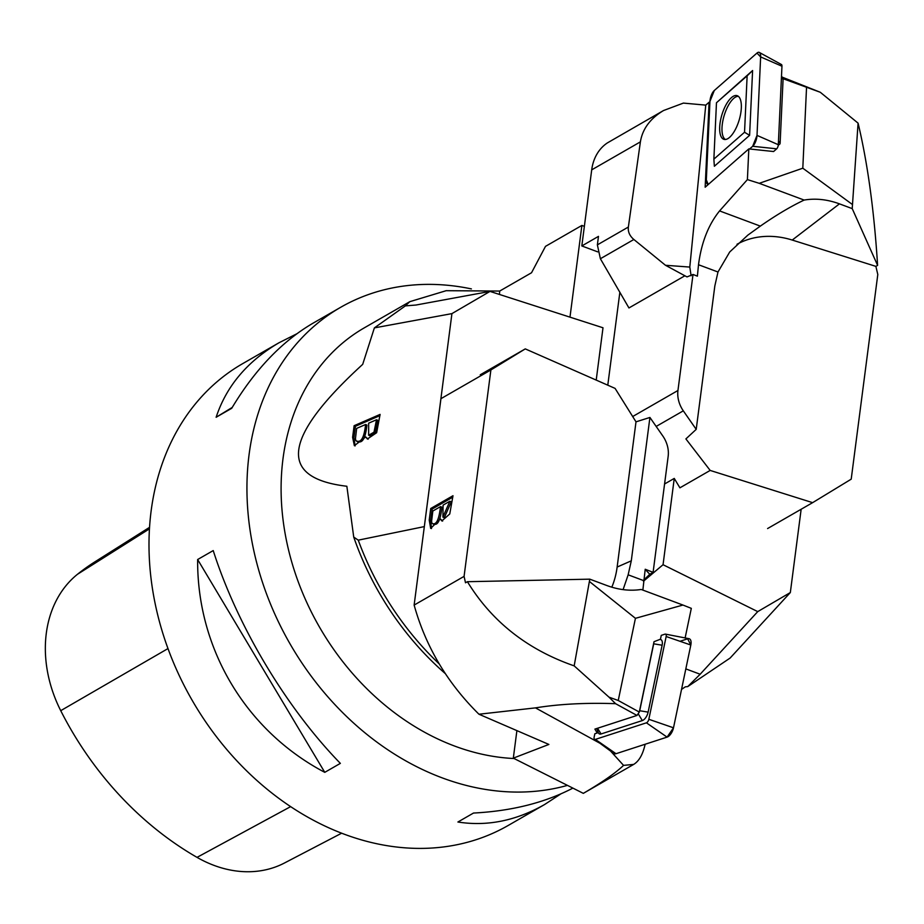 <?xml version="1.0" encoding="UTF-8"?>
<svg xmlns="http://www.w3.org/2000/svg" width="924" height="924" viewBox="0 0 924 924"><rect width="100%" height="100%" fill="white"/><g stroke="black" fill="none" stroke-linecap="round" stroke-linejoin="round"><path stroke-width="1.39" d="M782.998 78.679L820.293 92.273L782.085 77.096M709.909 102.437L709.089 102.218L705.763 105.128L683.402 103.095L663.559 110.522C650.242 118.468 642.515 128.921 640.39 141.869L628.366 227.038C627.835 231.774 629.66 235.92 633.864 239.489L665.488 265.28L687.006 276.923L693.023 274.451L697.389 276.172L698.509 264.738L717.983 272.002L729.706 251.986L747.793 235.17L760.337 226.114C776.125 215.107 790.725 206.433 804.146 200.069C815.615 198.152 827.384 199.411 839.454 203.858L852.217 208.616L877.604 265.373C874.127 210.487 867.613 163.074 858.084 123.146L852.217 208.616M806.536 87.457L802.806 168.203L759.239 183.322L747.401 179.602L748.821 148.903L773.596 151.524L776.68 148.822A3.199 1.259 106.7 0 0 778.32 144.71L781.958 66.228A3.199 1.259 106.7 0 0 781.45 64.53L759.309 52.437A8.455 3.349 -73.3 0 0 756.975 53.061L714.298 90.506A8.455 3.349 -73.3 0 0 709.955 101.374L706.329 179.868A8.455 3.349 -73.3 0 0 708.177 184.5A8.455 3.349 -73.3 0 0 708.246 184.511L708.177 184.5M778.274 145.264L779.983 143.89A2.356 0.936 -73.3 0 0 780.133 142.908L783.067 79.464A2.356 0.936 -73.3 0 0 782.894 78.413L781.496 76.115M709.089 102.218L705.162 187.214L748.821 148.903M665.488 265.28L689.801 267.071L705.763 105.128M689.801 267.071L691.117 275.768M747.401 179.602L719.577 210.915C708.373 224.786 701.351 242.735 698.509 264.738M597.724 251.871L581.82 245.946L591.707 169.854A50.739 40.309 60.1 0 1 607.345 142.931L663.559 110.522M607.784 385.181L619.854 292.296M767.59 528.551L812.623 502.656L710.175 470.432L685.897 438.912L696.211 429.36L683.31 410.834A25.364 20.155 -119.9 0 1 677.95 390.494L693.023 274.451M696.211 429.36L714.829 285.978L717.983 272.002M633.864 239.489L600.381 258.743L628.944 307.958L684.615 275.941M600.381 258.743L597.378 244.86L598.475 236.371L581.82 245.946M820.293 92.273L858.084 123.146M812.623 502.656L851.212 479.163L877.8 274.486L875.871 266.366L877.604 265.373M875.871 266.366L792.238 240.055A86.671 72.442 52.5 0 0 737.006 244.271M852.355 204.458L802.806 168.203M759.239 183.322L804.146 200.069M710.175 470.432L679.914 487.826L674.254 478.424L664.575 483.991M738.334 96.327A22.65 8.951 -73.3 0 0 733.644 98.452A22.65 8.951 -73.3 0 0 722.891 120.64A22.65 8.951 -73.3 0 0 725.421 139.501M708.246 184.511L706.329 179.868L709.955 101.374L714.298 90.506L756.975 53.061L760.637 56.918L757.01 135.401L752.667 146.281L749.572 148.983L752.667 146.281A8.455 3.349 -73.3 0 0 757.01 135.401L760.637 56.918A8.455 3.349 -73.3 0 0 759.309 52.437M729.198 145.692L713.871 159.147L716.47 102.749L747.135 75.849L744.536 132.248L729.198 145.692M731.427 97.632A22.823 9.021 106.7 0 1 737.306 95.726A22.823 9.021 106.7 0 1 739.154 120.085A22.823 9.021 106.7 0 1 724.22 139.432A22.823 9.021 106.7 0 1 720.327 121.414A22.823 9.021 106.7 0 1 731.427 97.632M713.871 159.147L714.368 166.251L749.607 135.331L752.598 70.524L716.47 102.749M744.536 132.248L749.607 135.331M752.598 70.524L747.135 75.849M610.498 750.993L623.561 765.372C615.269 773.238 601.847 782.559 583.31 793.358L513.317 758.142L548.879 744.444L478.955 714.229L535.47 707.876C559.182 704.03 585.885 702.633 615.58 703.684L636.994 715.442L594.906 729.105L597.216 732.986L594.837 733.76L594.155 737.052A3.199 1.548 -66.4 0 0 594.536 739.304A3.199 1.548 -66.4 0 0 595.345 739.396L646.419 722.822A3.199 1.548 -66.4 0 0 648.833 719.288L666.158 636.509A3.199 1.548 -66.4 0 0 665.465 634.118A3.199 1.548 -66.4 0 0 664.957 634.164L661.261 635.365L660.464 639.2L654.019 641.706L639.304 712.058L636.994 715.442M615.58 703.684L608.974 697.135L618.237 700.496L639.304 712.058M618.237 700.496L635.435 618.318L682.952 605.047L691.314 608.35L685.123 637.941M535.47 707.876L599.953 743.266M642.861 590.09L645.218 569.253L653.095 572.349L649.791 574.266L643.612 580.145M480.249 374.786L525.271 348.891L615.084 388.392L636.001 421.841L649.919 417.452L662.808 435.989A25.364 20.155 -119.9 0 1 668.168 456.317L653.095 572.349M649.919 417.452L631.288 560.833L628.147 574.82L623.099 589.628M583.31 793.358A50.739 40.309 60.1 0 0 583.829 793.069L633.668 764.414C639.073 761.133 642.896 754.423 645.137 744.247M513.317 758.142L516.897 730.618M608.974 697.135L574.174 665.869L589.801 579.163L467.405 581.704C491.834 621.575 527.419 649.63 574.174 665.869M478.955 714.229C447.285 682.963 425.687 646.581 414.137 605.081L464.079 576.38L465.511 582.79L467.405 581.704M682.952 605.047L641.21 589.477C630.018 591.164 618.572 589.847 606.86 585.527L589.801 579.163M589.685 581.704L635.435 618.318M611.804 587.19A86.671 64.507 66.3 0 0 617.14 567.047L631.288 560.833M414.137 605.081L440.944 398.683L490.887 369.958L464.079 576.38M452.991 495.714L449.757 513.963L441.834 520.94L440.332 518.953L430.688 528.389L429.221 520.12L430.723 508.512L452.991 495.714M623.561 765.372L633.668 764.414M525.271 348.891L490.887 369.958M636.001 421.841L617.14 567.047M449.838 501.247L443.104 505.116L442.919 517.105L449.838 501.247L451.27 501.778L444.34 517.636L442.919 517.105M431.901 523.261C436.128 525.652 438.981 520.108 440.482 506.629L432.825 511.03L431.6 521.286L431.901 523.261L434.107 524.543M440.482 506.629L441.903 507.161C440.413 520.639 437.549 526.183 433.333 523.793M430.723 508.512L432.155 509.043L430.642 520.651L431.485 528.563M452.795 497.17L432.155 509.043M440.332 518.953L442.631 521.078M597.632 730.965L597.216 732.986M665.465 634.118L688.992 638.692A8.455 4.1 113.6 0 1 690.817 645.021L673.504 727.8A8.455 4.1 113.6 0 1 667.082 737.121L616.019 753.707A8.455 4.1 113.6 0 1 613.871 753.464L594.536 739.304M596.673 728.528L598.278 732.605A7.658 3.708 -66.4 0 0 601.05 733.968L642.319 720.57A7.658 3.708 -66.4 0 0 648.128 712.127L662.127 645.218A7.658 3.708 -66.4 0 0 659.759 639.477M653.765 642.919A2.356 1.143 113.6 0 1 653.707 643.82L639.708 710.729A2.356 1.143 113.6 0 1 639.373 711.711M471.402 288.912A266.355 211.596 60.1 0 0 340.609 307.334A266.355 211.596 60.1 0 0 253.661 549.976A266.355 211.596 60.1 0 0 442.261 777.893A266.355 211.596 60.1 0 0 567.452 785.377M340.609 307.334L313.155 323.111C281.993 341.314 254.839 369.704 231.705 408.304L216.124 417.267C226.438 386.047 247.401 361.203 279.013 342.758L242.654 363.652A266.355 211.596 60.1 0 0 192.007 700.034A266.355 211.596 60.1 0 0 508.212 825.455L544.559 804.55C515.985 820.789 487.11 826.599 457.911 822.014L473.504 813.051C511.63 811.064 544.756 802.748 572.892 788.114M340.355 763.374L324.774 772.337C245.946 730.826 196.916 648.752 197.644 559.528L213.225 550.577C237.122 625.629 286.151 707.703 340.355 763.374M279.013 342.758L296.789 333.807M560.926 793.855L544.559 804.55M149.549 527.327L94.872 561.861A296.327 235.412 60.1 0 0 77.477 574.278A118.757 94.352 60.1 0 0 60.73 710.671A296.327 235.412 60.1 0 0 197.031 857.368A118.757 94.352 60.1 0 0 284.465 863.004L341.637 833.205M232.224 407.438L216.124 417.267M197.644 559.528L324.774 772.337M596.211 380.087L603.002 327.777L489.997 291.406L416.019 305.024L405.37 305.89L374.382 327.893L451.928 313.617L424.312 526.703M374.382 327.893L362.693 364.356C282.744 437.445 277.466 478.078 346.858 486.255L353.73 537.087L358.258 540.159L424.266 526.611M380.099 414.402L376.646 432.709L367.394 438.992L365.708 436.937L354.377 445.691L352.61 437.306L354.123 425.698L380.099 414.402M681.531 689.396L685.319 686.832L687.733 686.601L730.133 658.038L790.332 592.55L757.738 611.619L663.051 564.714L674.254 478.436M801.154 509.251L790.332 592.55M569.981 317.151L581.889 225.433L584.372 226.357M581.889 225.433L545.495 246.362L531.531 272.753L499.699 291.06A101.467 44.479 -69.5 0 0 499.445 294.444M445.414 673.7A259.863 206.433 -119.9 0 1 353.73 537.087M439.35 664.067A262.127 208.235 -119.9 0 1 358.258 540.159M489.997 291.406L451.928 313.617M663.051 564.714L643.462 581.231M514.079 758.523A236.763 188.08 -119.9 0 1 454.712 746.095A236.763 188.08 -119.9 0 1 287.075 543.497A236.763 188.08 -119.9 0 1 364.356 327.812L409.829 301.663L405.082 306.087M499.699 291.06L446.188 290.69L409.829 301.663M687.733 686.601L700.161 674.243L757.738 611.619M355.856 440.667C360.903 443.393 364.137 438.011 365.592 424.509L356.664 428.389L355.451 438.657L355.856 440.667L358.004 442.03M365.592 424.509L366.909 425.086C365.465 438.588 362.22 443.982 357.172 441.256M376.507 419.762L368.653 423.18L368.641 435.239L374.001 432.189L376.507 419.762L377.835 420.339L375.317 432.779L369.958 435.816L368.641 435.239M354.123 425.698L355.44 426.276L353.938 437.884L355.105 445.922M379.937 415.627L355.44 426.276M365.708 436.937L368.11 439.212M680.006 641.291L687.652 638.807L690.817 645.021L673.504 727.8L667.082 737.121L616.019 753.707L612.739 751.431M632.686 416.528L677.95 390.494M839.454 203.858L792.238 240.055M719.577 210.915L760.337 226.114M640.39 141.869L591.707 169.854M597.378 244.86L628.366 227.038M683.31 410.834L656.167 426.438M757.01 135.401L778.32 144.71M760.637 56.918L781.958 66.228M752.667 146.281L776.68 148.822M781.427 77.57L783.067 79.464M778.493 141.014L780.133 142.908M643.554 580.572L628.147 574.82M645.195 569.392L649.791 574.266M429.221 520.12L430.642 520.651M690.817 645.021L666.158 636.509M673.504 727.8L648.833 719.288M667.082 737.121L646.419 722.822M616.019 753.707L595.345 739.396M601.05 733.968L597.562 728.239M642.319 720.57L638.161 713.721M648.128 712.127L639.708 710.729M662.127 645.218L653.707 643.82M77.477 574.278L149.457 528.851M60.73 710.671L167.983 648.579M197.031 857.368L290.633 806.629M700.161 674.243L685.827 668.895M352.61 437.306L353.938 437.884"/></g></svg>
